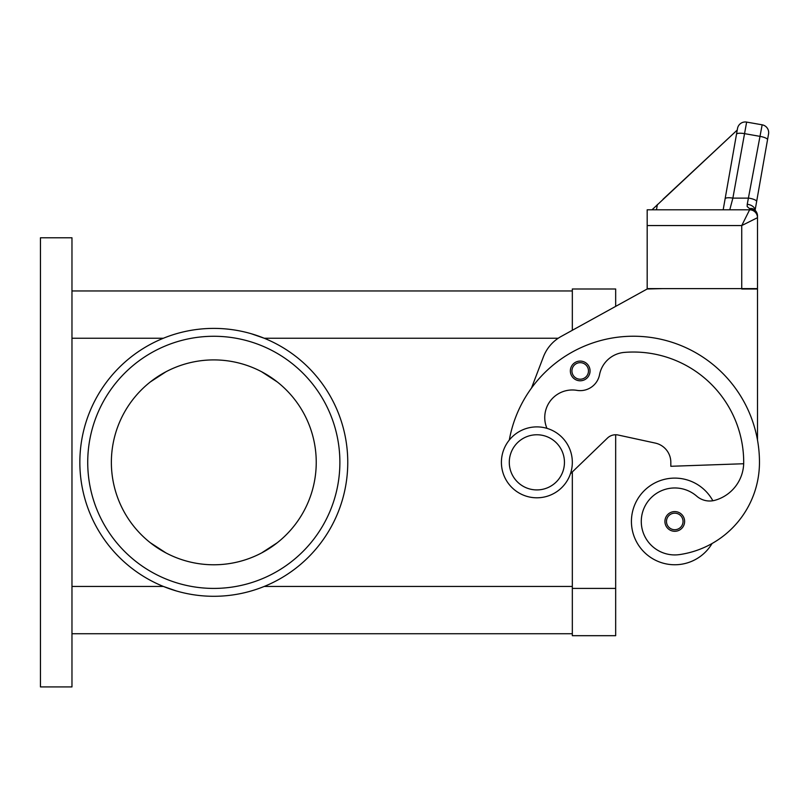 <?xml version="1.0" encoding="UTF-8"?>
<svg xmlns="http://www.w3.org/2000/svg" width="809" height="809" viewBox="0 0 809 809"><rect width="100%" height="100%" fill="white"/><g stroke="black" fill="none" stroke-linecap="round" stroke-linejoin="round"><path stroke-width="1.21" d="M213.798 328.393A133.95 133.95 0 0 1 347.759 462.344A133.95 133.95 0 0 1 213.798 596.294A133.95 133.95 0 0 1 79.848 462.344A133.95 133.95 0 0 1 213.798 328.393M251.184 333.712L264.219 338.243L558.23 338.243M87.726 462.344A126.073 126.073 0 0 1 213.798 336.271A126.073 126.073 0 0 1 339.881 462.344A126.073 126.073 0 0 1 213.798 588.416A126.073 126.073 0 0 1 87.726 462.344M316.238 462.344A102.44 102.44 0 0 0 213.798 359.904A102.44 102.44 0 0 0 111.369 462.344A102.44 102.44 0 0 0 213.798 564.783A102.44 102.44 0 0 0 316.238 462.344M150.302 381.959L166.017 371.736M166.037 371.725A102.44 102.44 0 0 1 261.57 371.725L277.295 381.959M536.873 497.798A35.454 35.454 0 0 0 572.327 462.344A35.454 35.454 0 0 0 536.873 426.889A35.454 35.454 0 0 0 501.408 462.344A35.454 35.454 0 0 0 536.873 497.798M536.873 489.92A27.577 27.577 0 0 0 564.449 462.344A27.577 27.577 0 0 0 536.873 434.767A27.577 27.577 0 0 0 509.286 462.344A27.577 27.577 0 0 0 536.873 489.92M546.945 428.345A27.577 27.577 0 0 1 576.918 390.363A19.699 19.699 0 0 0 599.55 374.668A27.577 27.577 0 0 1 624.376 352.4A110.317 110.317 0 0 1 743.704 462.344A39.398 39.398 0 0 1 715.004 500.265A19.699 19.699 0 0 1 696.731 496.17A33.493 33.493 0 0 0 641.618 526.204A33.493 33.493 0 0 0 679.52 554.59A93.197 93.197 0 0 0 759.469 462.344A126.073 126.073 0 0 0 509.306 440.035M712.051 543.517A93.197 93.197 0 0 0 759.469 462.344A93.197 93.197 0 0 1 712.051 543.517A93.197 93.197 0 0 0 759.469 462.344A93.197 93.197 0 0 1 712.051 543.517A43.342 43.342 0 0 1 631.424 521.441A43.342 43.342 0 0 1 712.84 500.741M674.767 531.291A9.85 9.85 0 0 1 664.917 521.441A9.85 9.85 0 0 1 674.767 511.591A9.85 9.85 0 0 1 684.616 521.441A9.85 9.85 0 0 1 674.767 531.291M580.205 380.786A9.85 9.85 0 0 1 570.355 370.937A9.85 9.85 0 0 1 580.205 361.087A9.85 9.85 0 0 1 590.054 370.937A9.85 9.85 0 0 1 580.205 380.786M652.014 209.804L737.232 130.057L737.515 128.479L725.117 198.792A7.878 2.012 10 0 1 727.503 197.8A7.878 2.012 10 0 1 732.873 198.124L746.636 122.088L762.159 124.819A7.878 7.878 0 0 1 767.245 128.065A7.878 7.878 0 0 0 762.159 124.819L747.243 204.293L747.172 206.548L749.619 208.661L749.619 209.804A7.878 7.878 0 0 1 754.827 211.766A7.878 7.878 0 0 0 749.619 209.804L741.742 225.559L757.497 217.682L757.497 215.973A7.878 7.311 180 0 0 749.619 208.661A7.878 5.966 -62.3 0 1 753.28 208.995A7.878 5.966 -62.3 0 1 753.31 209.015M647.18 225.559L647.18 288.601L757.497 288.601L757.497 217.682A7.878 7.878 0 0 0 755.191 212.11A7.878 7.878 0 0 1 757.497 217.682A7.878 7.878 0 0 0 749.619 209.804L647.18 209.804L647.18 225.559L741.742 225.559L741.742 288.995L757.497 288.995L757.497 440.147M746.636 122.088A7.878 7.878 0 0 0 737.515 128.479A7.878 7.878 0 0 1 746.636 122.088M737.444 128.853L723.175 209.804L729.779 209.804L732.873 198.124L748.871 198.124A7.878 2.012 10 0 1 754.494 199.671A7.878 2.012 10 0 1 756.637 201.532L768.55 133.95A7.878 7.878 0 0 0 767.245 128.065A7.878 7.878 0 0 1 768.55 133.95L767.529 139.735A7.878 2.012 10 0 0 765.385 137.884A7.878 2.012 10 0 0 759.772 136.327L744.25 133.586A7.878 2.012 -170 0 0 738.88 133.273A7.878 2.012 -170 0 0 736.493 134.264M71.971 290.957L572.327 290.957L572.327 330.294L572.327 288.995L615.669 288.995L615.669 306.378L647.18 288.995L662.945 288.601M747.243 204.293A7.878 5.076 10 0 1 755.05 210.269M755.09 210.3L756.637 201.532M749.619 209.804A7.878 7.878 0 0 1 755.191 212.11A7.878 7.878 0 0 0 749.619 209.804A7.878 7.878 0 0 1 755.191 212.11M737.232 130.057L663.046 199.236M657.383 204.515L656.453 209.804M725.117 198.792L723.175 209.804L729.779 209.804M655.3 443.089A19.699 19.699 0 0 1 670.823 462.344A19.699 19.699 0 0 0 655.3 443.089L618.167 435.03A11.822 11.822 0 0 0 607.458 438.073L570.436 473.761M71.971 633.73L572.327 633.73L572.327 471.94L572.327 635.692L615.669 635.692L615.669 434.767A11.822 11.822 0 0 1 618.167 435.03M531.462 388.148L543.395 356.88A39.398 39.398 0 0 1 561.173 336.443L647.18 288.995M743.683 463.739L670.823 466.287L670.823 462.344M277.305 542.728L261.58 552.951A102.44 102.44 0 0 1 166.037 552.962L150.312 542.728M176.423 590.974L163.388 586.444L71.971 586.444M71.971 686.912L71.971 237.775L40.45 237.775L40.45 686.912L71.971 686.912M674.767 529.713A8.272 8.272 0 0 0 683.039 521.441A8.272 8.272 0 0 0 674.767 513.169A8.272 8.272 0 0 0 666.485 521.441A8.272 8.272 0 0 0 674.767 529.713M580.205 379.209A8.272 8.272 0 0 0 588.477 370.937A8.272 8.272 0 0 0 580.205 362.665A8.272 8.272 0 0 0 571.933 370.937A8.272 8.272 0 0 0 580.205 379.209M71.971 338.243L163.388 338.243M264.219 586.444L572.327 586.444M615.669 588.416L572.327 588.416M757.497 215.973A7.878 7.878 0 0 0 753.28 208.995"/></g></svg>

